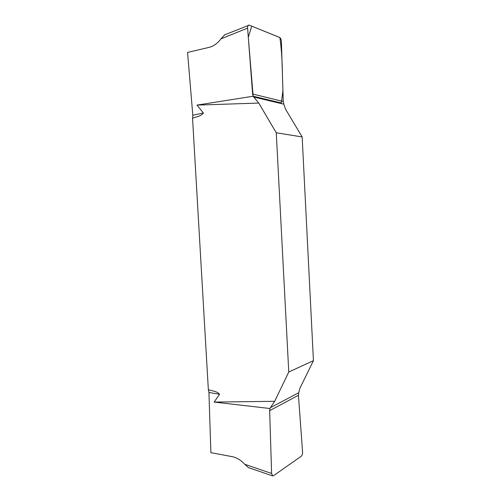<?xml version="1.0" encoding="UTF-8"?>
<svg xmlns="http://www.w3.org/2000/svg" width="501" height="501" viewBox="0 0 501 501"><rect width="100%" height="100%" fill="white"/><g stroke="black" fill="none" stroke-linecap="round" stroke-linejoin="round"><path stroke-width="0.75" d="M196.987 105.104L253.143 96.23L253.738 97.037L283.835 104.189L285.514 109.118L302.159 136.948L313.438 360.664L299.892 388.262L298.728 392.734L270.434 407.664L269.933 408.509L214.152 402.078L274.686 401.301L288.764 372.011L276.264 132.784L258.76 103.068L196.987 105.104L203.412 112.988C201.007 116.451 196.041 116.702 192.553 118.255L208.347 389.684C211.936 390.993 216.827 391.068 219.557 394.249L214.152 402.078M283.835 104.189L283.259 101.496L281.405 41.514C281.23 39.447 280.648 38.095 279.652 37.456L249.248 25.125L224.367 34.951M253.738 97.037L258.76 103.068M274.686 401.301L270.434 407.664M269.933 408.509L269.644 410.663L271.611 473.445L272.657 475.906L273.483 475.75L301.289 456.204C302.178 455.346 302.604 453.931 302.566 451.965L298.427 395.289L298.728 392.734M248.321 467.514L244.72 464.277C240.9 460.1 236.71 457.557 232.145 456.649L210.877 452.66L208.936 392.477L208.347 389.684M192.553 118.255L192.81 115.243L187.562 52.448L208.93 47.407C213.514 46.274 217.522 43.424 220.966 38.859L224.623 34.888M313.438 360.664L288.764 372.011M276.264 132.784L302.159 136.948M248.552 25.113C247.826 25.576 247.507 26.572 247.607 28.1L252.61 94.013L253.143 96.23L281.274 102.962L282.921 90.687L282.37 72.745C282.251 60.64 281.43 48.923 279.902 37.6L251.746 26.14L248.302 37.274L253.143 96.23M192.81 115.243L203.412 112.988M247.607 28.1L220.966 38.859M219.557 394.249L208.936 392.477M244.72 464.277L271.611 473.445M252.61 94.013L283.259 101.496M298.427 395.289L269.644 410.663M272.657 475.906L248.039 467.464"/></g></svg>
